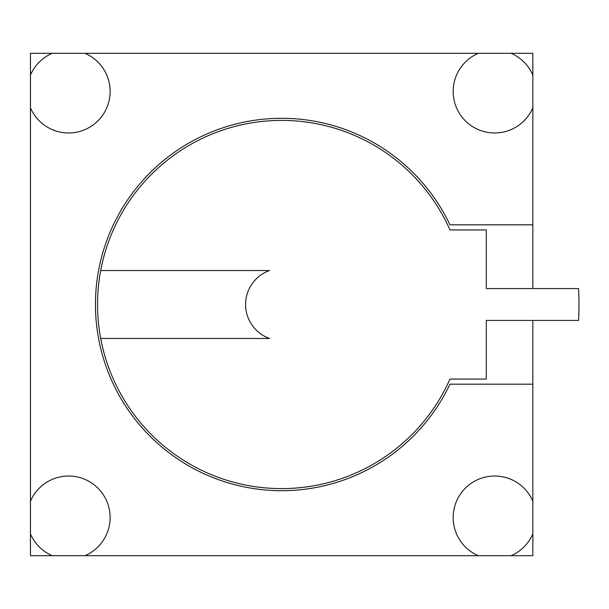 <?xml version="1.0" encoding="UTF-8"?>
<svg xmlns="http://www.w3.org/2000/svg" width="609" height="609" viewBox="0 0 609 609"><rect width="100%" height="100%" fill="white"/><g stroke="black" fill="none" stroke-linecap="round" stroke-linejoin="round"><path stroke-width="0.91" d="M30.45 555.697L532.845 555.697L532.845 384.18L449.937 384.18A186.194 186.194 0 0 1 165.876 450.333A186.194 186.194 0 0 1 165.876 158.667A186.194 186.194 0 0 1 449.937 224.82L532.845 224.82L532.845 53.303L30.45 53.303L30.45 555.697M30.45 533.887A41.519 41.519 0 0 0 52.26 555.697M52.26 53.303A41.519 41.519 0 0 0 30.45 75.113M532.845 384.18L532.845 320.433M532.845 288.567L532.845 224.82M281.647 488.601A184.101 184.101 0 0 0 449.975 379.064A184.101 184.101 0 0 1 100.706 338.467L269.528 338.467A36.068 36.068 0 0 1 269.528 270.533L100.706 270.533A184.101 184.101 0 0 0 100.706 338.467M449.975 229.936A184.101 184.101 0 0 0 281.647 120.399A184.101 184.101 0 0 1 449.975 229.936L486.302 229.936L486.302 288.567L578.55 288.567A297.329 297.329 0 0 1 578.55 320.433L486.302 320.433L486.302 379.064L449.975 379.064M100.706 270.533A184.101 184.101 0 0 1 281.647 120.399M478.339 53.303A41.519 41.519 0 0 0 465.329 120.818A41.519 41.519 0 0 0 532.845 107.816M532.845 75.113A41.519 41.519 0 0 0 511.035 53.303M511.035 555.697A41.519 41.519 0 0 0 532.845 533.887M532.845 501.184A41.519 41.519 0 0 0 465.329 488.182A41.519 41.519 0 0 0 478.339 555.697M84.963 555.697A41.519 41.519 0 0 0 97.965 488.182A41.519 41.519 0 0 0 30.45 501.184M30.45 107.816A41.519 41.519 0 0 0 97.965 120.818A41.519 41.519 0 0 0 84.963 53.303"/></g></svg>
